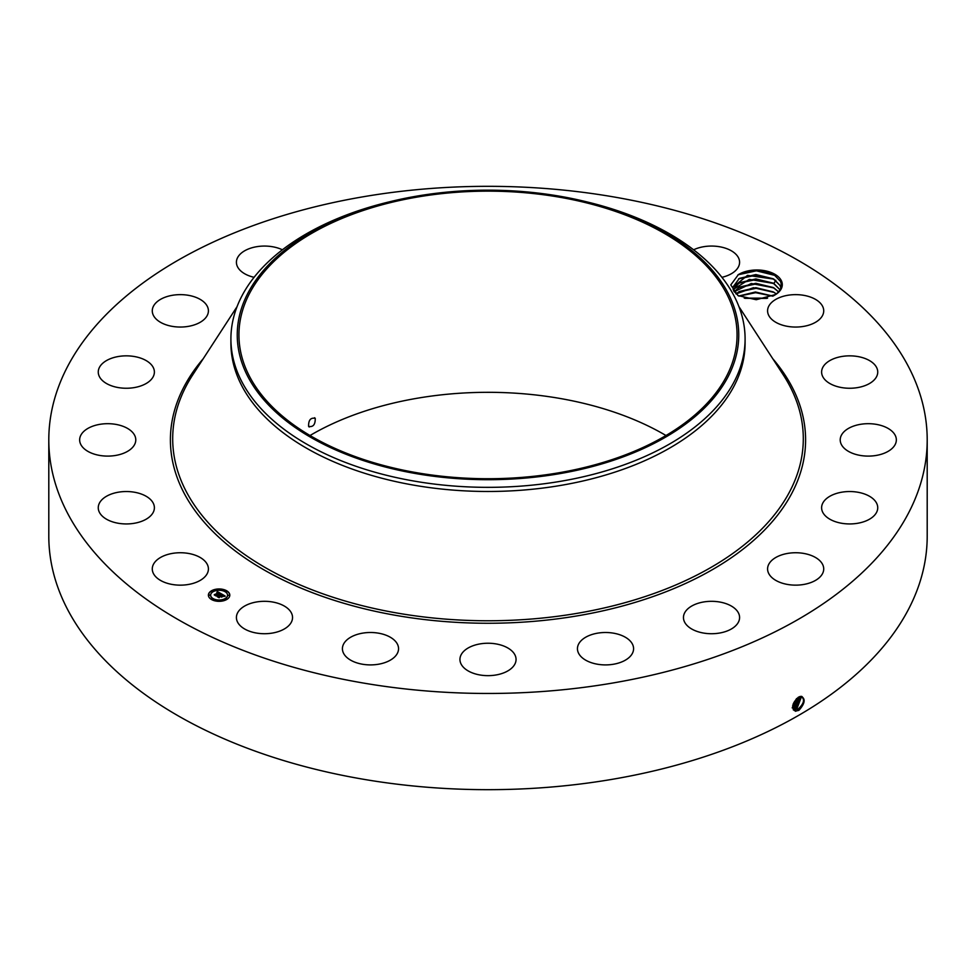 <?xml version="1.0" encoding="UTF-8"?>
<svg xmlns="http://www.w3.org/2000/svg" width="976" height="976" viewBox="0 0 976 976"><rect width="100%" height="100%" fill="white"/><g stroke="black" fill="none" stroke-linecap="round" stroke-linejoin="round"><path stroke-width="1.46" d="M364.353 196.579A439.2 253.565 180 0 1 927.2 439.895A439.2 253.565 180 0 1 611.647 683.212A439.2 253.565 180 0 1 48.8 439.895A439.2 253.565 180 0 1 364.353 196.579M927.2 439.895L927.2 536.105A439.2 253.565 180 0 1 611.647 779.421A439.2 253.565 180 0 1 48.8 536.105L48.8 439.895M798.575 697.132L798.563 697.145C792.085 702.988 791.109 707.661 795.635 711.175L799.039 710.211C805.005 703.44 805.712 698.792 801.162 696.303L798.575 697.132M310.014 435.516A249.063 143.789 180 0 1 417.874 398.135A249.063 143.789 180 0 1 665.986 435.516M781.264 280.515A25.388 14.652 180 0 1 775.725 294.484L774.578 295.155A24.107 13.92 180 0 0 775.371 294.63C780.776 290.75 782.459 286.322 780.434 281.369L774.444 275.11C763.342 269.388 751.813 268.937 739.857 273.78A25.388 14.652 180 0 1 781.264 280.515M775.725 294.484L756.229 299.73L737.966 295.582L730.78 284.919L738.442 274.537L739.857 273.78M153.415 573.51A28.06 16.202 180 0 1 152.28 568.947A28.06 16.202 180 0 1 176.351 552.904A28.06 16.202 180 0 1 207.278 564.384A28.06 16.202 180 0 1 208.413 568.947A28.06 16.202 180 0 1 184.342 584.99A28.06 16.202 180 0 1 153.415 573.51M154.379 508.203A28.06 16.202 180 0 1 125.928 523.941A28.06 16.202 180 0 1 98.259 507.74A28.06 16.202 180 0 1 98.271 507.276A28.06 16.202 180 0 1 126.734 491.538A28.06 16.202 180 0 1 154.391 507.74A28.06 16.202 180 0 1 154.379 508.203M134.151 445.337A28.06 16.202 180 0 1 102.931 455.865A28.06 16.202 180 0 1 79.654 439.895A28.06 16.202 180 0 1 81.289 434.442A28.06 16.202 180 0 1 112.508 423.926A28.06 16.202 180 0 1 135.786 439.895A28.06 16.202 180 0 1 134.151 445.337M148.547 381.945A28.06 16.202 180 0 1 117.279 387.387A28.06 16.202 180 0 1 98.259 372.051A28.06 16.202 180 0 1 104.103 362.145A28.06 16.202 180 0 1 135.383 356.716A28.06 16.202 180 0 1 154.391 372.051A28.06 16.202 180 0 1 148.547 381.945M196.176 324.215A28.06 16.202 180 0 1 167.25 325.179A28.06 16.202 180 0 1 152.28 310.844A28.06 16.202 180 0 1 164.505 297.46A28.06 16.202 180 0 1 193.443 296.509A28.06 16.202 180 0 1 208.413 310.844A28.06 16.202 180 0 1 196.176 324.215M254.089 277.318A28.06 16.202 180 0 1 236.412 262.276A28.06 16.202 180 0 1 256.578 246.721A28.06 16.202 180 0 1 282.393 249.795M693.607 249.795A28.06 16.202 180 0 1 734.696 253.126A28.06 16.202 180 0 1 739.588 262.276A28.06 16.202 180 0 1 721.911 277.318M768.722 315.407A28.06 16.202 180 0 1 767.587 310.844A28.06 16.202 180 0 1 791.658 294.801A28.06 16.202 180 0 1 822.585 306.281A28.06 16.202 180 0 1 823.72 310.844A28.06 16.202 180 0 1 799.649 326.887A28.06 16.202 180 0 1 768.722 315.407M821.621 371.588A28.06 16.202 180 0 1 850.072 355.85A28.06 16.202 180 0 1 877.741 372.051A28.06 16.202 180 0 1 877.729 372.515A28.06 16.202 180 0 1 849.266 388.253A28.06 16.202 180 0 1 821.609 372.051A28.06 16.202 180 0 1 821.621 371.588M841.849 434.442A28.06 16.202 180 0 1 873.069 423.926A28.06 16.202 180 0 1 896.346 439.895A28.06 16.202 180 0 1 894.711 445.337A28.06 16.202 180 0 1 863.492 455.865A28.06 16.202 180 0 1 840.214 439.895A28.06 16.202 180 0 1 841.849 434.442M827.453 497.845A28.06 16.202 180 0 1 858.721 492.404A28.06 16.202 180 0 1 877.741 507.74A28.06 16.202 180 0 1 871.897 517.634A28.06 16.202 180 0 1 840.617 523.075A28.06 16.202 180 0 1 821.609 507.74A28.06 16.202 180 0 1 827.453 497.845M779.824 555.564A28.06 16.202 180 0 1 808.75 554.612A28.06 16.202 180 0 1 823.72 568.947A28.06 16.202 180 0 1 811.495 582.318A28.06 16.202 180 0 1 782.557 583.27A28.06 16.202 180 0 1 767.587 568.947A28.06 16.202 180 0 1 779.824 555.564M703.623 601.972A28.06 16.202 180 0 1 739.588 617.515A28.06 16.202 180 0 1 719.422 633.07A28.06 16.202 180 0 1 683.456 617.515A28.06 16.202 180 0 1 703.623 601.972M606.316 632.509A28.06 16.202 180 0 1 633.583 648.698A28.06 16.202 180 0 1 604.705 664.9A28.06 16.202 180 0 1 577.45 648.698A28.06 16.202 180 0 1 606.316 632.509M497.443 644.184A28.06 16.202 180 0 1 516.06 659.447A28.06 16.202 180 0 1 478.557 674.709A28.06 16.202 180 0 1 459.94 659.447A28.06 16.202 180 0 1 497.443 644.184M387.631 635.876A28.06 16.202 180 0 1 398.55 648.698A28.06 16.202 180 0 1 382.873 663.241A28.06 16.202 180 0 1 353.349 661.533A28.06 16.202 180 0 1 342.417 648.698A28.06 16.202 180 0 1 358.107 634.156A28.06 16.202 180 0 1 387.631 635.876M287.652 608.377A28.06 16.202 180 0 1 292.544 617.515A28.06 16.202 180 0 1 272.768 632.997A28.06 16.202 180 0 1 241.304 626.665A28.06 16.202 180 0 1 236.412 617.515A28.06 16.202 180 0 1 256.188 602.033A28.06 16.202 180 0 1 287.652 608.377M211.524 590.773A10.712 6.185 180 0 1 223.199 589.431A10.712 6.185 180 0 1 229.811 595.14A10.712 6.185 180 0 1 226.676 599.52A10.712 6.185 180 0 1 215.001 600.862A10.712 6.185 180 0 1 208.388 595.14A10.712 6.185 180 0 1 211.524 590.773M792.658 707.466L794.049 709.454L798.051 709.21C804.151 703.501 805.151 699.219 801.076 696.388L799.381 696.742M802.162 696.657L801.162 696.303M558.126 472.909A249.063 143.789 180 0 1 238.937 334.939A249.063 143.789 180 0 1 417.874 196.957A249.063 143.789 180 0 1 737.063 334.939A249.063 143.789 180 0 1 558.126 472.909M308.599 426.39C313.125 427.305 315.346 424.621 315.248 418.362C310.661 417.423 308.44 420.107 308.599 426.39L309.233 427.012M315.248 418.362L314.589 417.728M773.651 274.634L774.444 275.11M229.811 595.275A10.712 6.185 0 0 0 223.089 589.663A10.712 6.185 0 0 0 211.524 591.029A10.712 6.185 0 0 0 208.388 595.275M794.037 709.442L798.014 709.198C804.126 703.489 805.127 699.206 801.052 696.364M728.608 375.699A250.747 144.765 0 0 0 585.38 201.532A250.747 144.765 0 0 0 390.62 201.532A250.747 144.765 0 0 0 247.392 294.179A250.747 144.765 0 0 0 417.411 473.848A250.747 144.765 0 0 0 728.608 375.699M738.503 295.862L733.769 291.08L732.793 287.359L739.381 278.367L755.851 274.561L773.199 278.758L780.031 285.468L780.849 287.957M773.675 295.728L774.578 295.155M745.091 338.916L745.091 343.04A257.091 148.425 180 0 1 560.383 485.475A257.091 148.425 180 0 1 230.909 343.04L230.909 338.916A257.091 148.425 0 0 0 560.383 481.339A257.091 148.425 180 0 0 734.696 380.701A257.091 148.425 0 0 0 745.091 338.916A257.091 148.425 0 0 0 587.845 202.13L585.38 201.532M210.657 595.275A8.442 4.868 0 0 0 210.657 595.409A8.442 4.868 0 0 0 215.867 599.911A8.442 4.868 0 0 0 225.066 598.849A8.442 4.868 0 0 0 227.542 595.409A8.442 4.868 0 0 0 227.542 595.275M225.261 591.358L226.481 591.358M225.261 599.179L226.481 599.179M228.067 595.275L229.287 595.275M211.719 599.179L212.939 599.179M218.49 600.801L219.71 600.801M211.719 591.358L212.939 591.358M218.49 589.748L219.71 589.748M208.913 595.275L210.133 595.275M796.965 708.552L801.564 696.449L796.941 708.539L793.537 709.052L796.965 708.552L797.465 709.833M230.909 338.916A257.091 148.425 0 0 1 241.304 297.119A257.091 148.425 180 0 1 388.155 202.13A257.091 148.425 180 0 1 389.4 201.837M732.793 287.359L747.506 275.366L773.883 279.124L780.031 285.431L780.861 287.944M225.066 598.593A8.442 4.868 180 0 1 215.867 599.642A8.442 4.868 180 0 1 210.657 595.14A8.442 4.868 180 0 1 213.134 591.7A8.442 4.868 180 0 1 222.333 590.639A8.442 4.868 180 0 1 227.542 595.14A8.442 4.868 180 0 1 225.066 598.593M226.334 591.493L225.224 591.236L226.334 591.493M226.334 599.313L225.224 599.057L226.334 599.313M229.14 595.409L228.03 595.14L229.14 595.409M212.792 599.313L211.682 599.057L212.792 599.313M219.563 600.935L218.453 600.667L219.563 600.935M211.865 590.968L212.975 591.236L211.865 590.968M218.636 589.345L219.746 589.614L218.636 589.345M209.059 594.872L210.169 595.14L209.059 594.872M221.369 593.835L219.881 594.14L219.429 593.054L215.83 595.543L214.317 594.665L218.465 592.81L216.879 592.591L218.709 592.664L216.818 592.432L217.367 591.566L221.369 593.835M221.369 594.079L219.868 594.286L221.369 594.079M219.942 593.603L215.964 595.933L214.269 594.957L215.867 595.775L219.38 593.237L219.978 593.652M221.674 594.006L225.102 595.994L223.577 596.251L222.504 594.811L220.954 595.702L222.528 595.031L223.589 595.958L222.516 595.128L221.247 595.872L222.833 596.141L221.442 596.946L220.674 595.86L219.002 597.324L217.38 596.385L221.674 594.006M225.163 596.263L223.528 596.434L225.151 596.19M222.955 596.348L221.528 597.178L222.955 596.348M221.369 596.58L220.686 596.19L219.124 597.763L217.209 596.653L219.039 597.605L220.698 596.092L221.357 596.47M773.883 283.491L780.031 289.811L773.199 283.125L755.851 278.929L739.381 282.735L733.135 289.567L749.324 279.392L773.883 283.491L775.835 280.271M221.015 593.896L217.026 592.115M218.465 592.81L214.818 594.957M224.712 596.031L221.686 594.274M221.686 594.518L219.795 595.543M219.771 595.628L217.892 596.678M222.369 596.409L221.247 595.872M795.879 707.893L793.134 708.539L795.855 707.868L800.869 696.388L795.879 707.893L796.379 709.174M734.159 291.739L751.288 283.504L773.883 287.871L778.555 291.861L773.199 287.505L755.851 283.308L739.381 287.115L734.172 291.751M792.17 707.868L794.769 707.21L800.076 696.498L794.806 707.222L795.306 708.503M792.195 707.881L794.806 707.222M735.989 293.922L753.46 287.7L773.883 292.239L776.298 293.959L773.199 291.873L755.851 287.676L739.381 291.482L736.014 293.935M799.173 696.827L793.72 706.563L792.634 707.014L793.695 706.551L799.149 696.84M772.98 296.094L755.375 292.019L739.381 295.862L755.68 292.056L772.943 296.106M792.732 705.819L798.051 697.437L792.719 705.843M767.526 298.18L744.273 298.119M767.575 298.168L744.224 298.107M793.11 704.135L796.648 698.523M793.134 704.074L796.599 698.56M745.066 298.339L766.721 298.4M739.027 296.131L755.656 292.678L772.821 296.167M738.503 292.019L756.095 288.298L774.09 292.41M738.503 287.652L756.095 283.931L774.09 288.03M738.503 283.272L756.095 279.551L774.09 283.662M738.503 278.904L756.095 275.183L774.09 279.282M737.978 274.805L756.376 270.816L775.066 275.439M772.711 358.643A317.603 183.366 180 0 1 577.414 615.844A317.603 183.366 180 0 1 244.793 557.821A317.603 183.366 180 0 1 203.289 358.643M798.051 709.21L798.551 710.504M738.954 306.671L783.216 374.796A315.297 182.036 180 0 1 576.767 613.404A315.297 182.036 180 0 1 257.005 562.64A315.297 182.036 180 0 1 192.784 374.796L237.046 306.671M795.391 709.881L795.489 711.284M794.33 709.223L794.415 710.626M793.268 708.552L793.354 709.955M793.72 706.563L794.22 707.844M792.634 705.892L793.134 707.185M388.155 202.13L390.62 201.532"/></g></svg>
